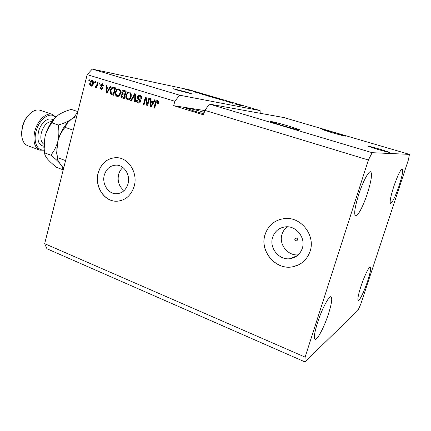 <?xml version="1.0" encoding="UTF-8"?>
<svg xmlns="http://www.w3.org/2000/svg" width="431" height="431" viewBox="0 0 431 431"><rect width="100%" height="100%" fill="white"/><g stroke="black" fill="none" stroke-linecap="round" stroke-linejoin="round"><path stroke-width="0.65" d="M376.958 149.153C384.975 151.48 389.145 152.531 389.462 152.321L380.681 149.428C372.788 147.138 368.667 146.098 368.306 146.298L376.958 149.153M178.224 90.386L191.434 93.732L186.321 92.045L173.203 88.727L178.224 90.386M297.562 240.008C297.702 238.806 297.18 238.154 295.995 238.057L294.842 239.011C294.702 240.223 295.224 240.87 296.42 240.961L297.562 240.008M302.293 248.321C305.929 237.987 296.415 225.715 285.823 226.808C279.256 227.552 274.865 231.064 272.64 237.357C268.917 248.084 279.38 260.739 290.472 258.622C296.312 257.501 300.251 254.069 302.293 248.321M287.358 226.787C284.772 228.689 282.989 231.199 282.003 234.319C278.555 244.264 287.8 256.089 298.241 254.834M128.023 183.87C130.545 175.352 124.532 165.423 116.785 165.132C110.6 165.154 106.441 168.478 104.307 175.099C101.781 183.784 108.122 193.885 116.154 193.778C122 193.514 125.954 190.211 128.023 183.87M122.921 167.535C120.825 169.34 119.382 171.673 118.6 174.539C117.232 181.284 119.069 186.634 124.112 190.599M134.208 186.203C138.039 173.332 129.025 158.301 117.356 157.703C107.825 157.633 101.425 162.686 98.155 172.869C94.314 186.138 104.076 201.563 116.408 201.234C125.157 200.744 131.089 195.733 134.208 186.203M116.031 157.644C107.163 158.258 101.242 163.333 98.273 172.869C94.427 186.133 104.189 201.546 116.515 201.223L118.277 201.137M310.115 251.268C315.6 235.714 301.511 217.208 285.613 218.49C275.344 219.449 268.486 224.815 265.033 234.593C259.338 251.057 275.625 270.452 292.676 266.794C301.269 264.963 307.082 259.785 310.115 251.268M280.92 219.174C273.017 221.507 267.748 226.641 265.113 234.572C259.414 251.031 275.7 270.415 292.746 266.762L298.608 264.849M280.565 125.006C290.359 127.948 301.404 130.679 299.809 129.785L289.519 126.315C279.956 123.455 269.052 120.745 270.506 121.607L280.565 125.006M331.067 132.392C340.161 135.011 344.999 136.255 345.581 136.115L336.606 133.201C327.668 130.631 322.878 129.402 322.248 129.526L331.067 132.392M204.289 112.372C195.367 109.7 185.034 107.303 186.257 108.213L194.149 111.074L203.879 113.827M358.56 195.006C362.595 182.275 368.58 170.859 370.601 171.759C372.4 173.51 371.398 180.562 367.584 192.916C363.645 205.264 357.73 216.766 355.597 215.931C353.792 214.422 354.783 207.446 358.56 195.006M393.665 186.882C397.527 175.735 400.394 169.755 402.279 168.947C403.308 170.24 402.263 175.794 399.138 185.616C395.351 196.579 392.496 202.511 390.567 203.41C389.522 202.274 390.556 196.762 393.665 186.882M360.866 286.62C364.173 276.433 369.103 266.277 370.31 267.021C371.21 268.007 370.331 272.645 367.681 280.931C364.448 290.855 359.551 301.075 358.269 300.402C357.358 299.518 358.226 294.928 360.866 286.62M317.485 322.808C321.725 309.372 329.009 295.542 331.024 296.77C332.495 298.042 331.676 303.639 328.578 313.552C324.468 326.515 317.264 340.495 315.093 339.38C313.633 338.249 314.431 332.721 317.485 322.808M304.927 361.9L305.105 357.105L368.381 160.009L372.158 152.687L209.477 104.108L283.851 117.555L409.45 154.379L408.432 159.761L360.682 304.351L357.956 310.385L304.927 361.9L46.936 248.752L44.679 243.666L87.17 74.638L92.25 69.1L189.252 89.82L260.092 110.589L179.614 95.192L92.25 69.1M372.158 152.687L409.45 154.379M368.381 160.009L204.849 110.363L209.477 104.108M233.047 103.338L229.696 102.4L233.031 103.381M225.144 100.913L228.699 101.931L225.133 100.951M219.169 99.308L223.694 100.434L219.169 99.308M218.975 99.044L215.355 98.149L218.97 99.065M210.209 96.469L206.562 95.569L210.199 96.49M201.837 94.077L198.977 93.376L201.827 94.098M184.985 89.098L185.869 89.325L184.985 89.098M185.675 89.346L188.87 90.235L185.659 89.411M189.888 90.537L190.766 90.763L189.888 90.537M191.439 91.038L189.511 90.537L191.429 91.081M193.546 91.609L194.429 91.841L193.546 91.609M194.693 91.965L197.339 92.713L194.683 91.997M202.699 94.373L207.424 95.655L202.672 94.459M212.262 97.137L216.163 98.22L212.251 97.174M238.3 104.781L235.547 104.119L238.295 104.808M241.834 105.751L238.418 104.959L241.829 105.778M204.795 110.568L173.661 105.676L203.594 114.856L204.849 110.363M173.661 105.676L174.862 101.263L87.17 74.638M305.105 357.105L44.679 243.666M147.294 104.119L148.905 98.079L149.595 98.29L147.569 105.881L146.836 105.649L145.662 98.747L144.056 104.781L143.372 104.571L145.387 97.002L146.12 97.223L147.294 104.119L147.817 104.2L149.412 98.236M137.333 96.797C137.758 95.531 138.55 94.987 139.709 95.165L139.973 95.235C141.32 95.757 141.826 96.835 141.487 98.462L140.781 98.349C140.985 97.212 140.619 96.463 139.682 96.097L138.017 96.986L139.272 98.914C140.28 99.448 140.689 100.321 140.49 101.538C140.107 102.713 139.375 103.23 138.297 103.074L138.044 103.009C136.826 102.551 136.358 101.592 136.638 100.137L137.338 100.251L138.254 102.125L139.811 101.307L139.8 100.477L137.866 98.909L137.333 96.797L137.872 96.889L139.892 95.213M130.652 100.595L134.666 93.71L135.366 93.926L135.329 102.055L134.634 101.84L134.822 94.712L131.347 100.816L130.652 100.595L131.196 100.682L135.172 93.866M129.612 92.056L131.207 93.818L131.186 96.598C130.722 98.694 129.612 99.766 127.845 99.809L127.592 99.744C125.954 98.812 125.443 97.266 126.057 95.111L127.414 92.622L129.612 92.056M118.961 88.791L120.535 90.537L120.513 93.295C120.06 95.38 118.961 96.447 117.221 96.49L116.973 96.431C115.363 95.504 114.856 93.974 115.46 91.83L116.796 89.357L118.961 88.791L116.796 89.357M109.129 88.269L110.25 86.222L110.929 86.432L107.017 93.215L106.387 93.021L106.285 85.004L106.963 85.214L106.942 87.595L109.129 88.269L109.695 88.366L110.778 86.383M88.781 80.764L89.045 79.719L89.68 79.913L89.416 80.958L88.781 80.764L89.368 80.872L89.616 79.891M89.869 82.897C90.16 81.384 90.919 80.608 92.142 80.57L92.288 80.608C93.419 81.265 93.753 82.359 93.301 83.9C92.999 85.381 92.25 86.135 91.049 86.168L90.893 86.13C89.772 85.489 89.432 84.411 89.869 82.897L90.451 83.005L92.406 80.651M94.669 82.574L94.933 81.524L95.574 81.718L95.305 82.768L94.669 82.574L95.246 82.682L95.499 81.696M96.711 85.058L97.411 82.283L98.058 82.483L96.695 87.832L96.054 87.633L96.269 86.776L95.321 87.504L94.745 87.019L95.176 86.329L95.628 86.572L96.318 86.114L96.711 85.058L97.287 85.16L97.977 82.456M98.99 83.905L99.259 82.849L99.9 83.048L99.636 84.099L98.99 83.905L99.566 84.007L99.82 83.021M100.45 84.977L102.422 83.716L103.521 85.914L102.847 85.812L102.179 84.471L101.129 85.047L102.847 88.193L101.21 89.33L99.949 87.294L100.617 87.396L101.355 88.549L102.174 88.102L102.088 87.595L100.45 84.977L101.026 85.079L102.486 83.738M110.368 90.305C110.772 88.247 111.807 87.218 113.466 87.224L115.6 87.865L113.676 95.294L110.934 94.292C110.05 93.177 109.862 91.851 110.368 90.305L110.934 90.402C111.279 88.581 112.184 87.541 113.655 87.267M121.72 92.11C122.081 90.801 122.835 90.246 123.966 90.44L126.197 91.113L124.247 98.597L122.264 97.977C121.197 97.632 120.772 96.824 120.998 95.558L122.118 94.211L121.72 92.11L122.269 92.202L124.106 90.478M153.382 101.915L154.578 99.82L155.3 100.04L151.13 106.99L150.457 106.78L150.371 98.527L151.087 98.747L151.06 101.199L153.382 101.915L153.905 101.996L155.058 99.965M157.53 100.617L158.436 101.479L158.339 103.445L157.617 103.327L157.261 101.5L156.41 101.867L154.643 108.089L153.948 107.874L155.338 102.702C155.564 101.328 156.237 100.622 157.369 100.579L157.53 100.617M260.205 113.278L260.092 110.589M179.614 95.192L174.862 101.263M91.286 86.195L90.893 86.13M91.377 86.195C90.338 85.516 90.025 84.449 90.451 83.005M91.291 85.408L91.76 85.494L93.241 83.808L92.482 81.443M91.097 85.376L92.66 83.706L92.008 81.346L90.515 83.043L91.097 85.376M93.241 83.808L92.66 83.706M92.66 81.475L92.078 81.367M96.716 87.757L96.054 87.633M96.636 87.73L96.851 86.879L96.269 86.776M95.623 87.466L94.745 87.019M95.326 87.116L95.666 86.577M96.21 86.669L96.894 86.216L96.318 86.114M96.894 86.216L97.287 85.16M103.424 85.904L102.75 84.573L102.179 84.471M102.75 84.573L102.47 84.524M101.527 89.362L101.026 89.282M101.565 89.362L100.525 87.396L99.949 87.294M101.355 88.549L102.75 88.204L102.174 88.102M102.75 88.204L102.659 87.692L102.088 87.595M102.659 87.692L101.026 85.079M107.06 93.144L106.387 93.021M106.958 93.112L106.947 92.358M106.931 91.291L106.856 85.182M107.475 92.423L109.258 89.169L106.931 88.522L106.899 92.347L108.693 89.066L106.931 88.522M108.116 91.135L107.551 91.038M109.258 89.169L108.693 89.066M107.464 92.439L106.899 92.347M113.698 95.213L110.934 94.292M111.5 94.384C110.616 93.268 110.428 91.943 110.934 90.402M114.15 88.285L113.331 88.118L111.737 88.781L111.02 90.521L111.284 93.452L113.245 94.222L113.806 94.314L115.276 88.63L113.671 88.177M113.245 94.222L114.716 88.533L113.59 88.183M115.276 88.63L114.716 88.533M117.577 96.528L116.973 96.431M117.534 96.517C115.923 95.596 115.416 94.066 116.02 91.922L115.46 91.83M116.02 91.922L117.356 89.454M119.295 89.761L118.584 89.626C117.264 89.659 116.44 90.467 116.111 92.056L115.95 93.823L117.194 95.558L117.938 95.693C119.274 95.639 120.098 94.798 120.411 93.171C120.869 91.582 120.497 90.445 119.295 89.761L118.897 89.691M117.383 95.607C118.719 95.553 119.543 94.707 119.856 93.08C120.314 91.485 119.942 90.348 118.74 89.664M120.411 93.171L119.856 93.08M124.268 98.516L122.813 98.063C121.747 97.718 121.326 96.916 121.553 95.644L120.998 95.558M121.553 95.644L122.673 94.303L122.118 94.211M122.673 94.303L122.269 92.202M124.532 91.474L123.314 91.275L122.382 92.309L123.39 94.028L124.618 94.411L125.168 94.502L125.852 91.878L124.085 91.372M123.81 97.514L124.392 95.283L122.544 94.788L121.693 95.639L122.722 97.174L124.36 97.6L124.942 95.375L123.218 94.885M124.942 95.375L124.392 95.283M124.618 94.411L125.302 91.787L123.983 91.377M125.852 91.878L125.302 91.787M128.201 99.847L127.592 99.744M128.142 99.83C126.504 98.898 125.992 97.352 126.606 95.197L126.057 95.111M126.606 95.197L127.964 92.713L127.414 92.622M127.964 92.713L129.596 92.051M129.93 93.031L129.225 92.897C127.888 92.929 127.053 93.742 126.719 95.337L126.552 97.115L127.818 98.871L128.557 99.001C129.909 98.947 130.744 98.101 131.062 96.469C131.525 94.868 131.148 93.721 129.93 93.031L129.51 92.956M128.007 98.92C129.365 98.861 130.2 98.015 130.518 96.377C130.981 94.777 130.604 93.629 129.386 92.934M131.062 96.469L130.518 96.377M135.329 101.969L134.634 101.84M135.172 101.921L135.361 94.804L134.822 94.712M141.314 98.43C141.519 97.304 141.152 96.555 140.215 96.188L139.682 96.097M140.215 96.188L139.719 96.108M138.674 103.117L138.044 103.009M138.577 103.09C137.365 102.632 136.896 101.678 137.171 100.224M138.437 102.174L138.976 102.255L140.344 101.387L139.811 101.307M140.344 101.387L140.334 100.558L139.8 100.477M140.334 100.558L137.866 98.909M138.399 98.995L137.872 96.889M147.591 105.8L146.836 105.649M147.364 105.73L146.19 98.834L145.662 98.747M144.078 104.701L143.372 104.571M143.906 104.647L145.893 97.158M151.173 106.92L150.457 106.78M150.979 106.856L150.893 98.688M151.006 106.096L151.529 106.171L153.441 102.815L151.049 102.158L151.006 106.096L152.919 102.734L151.049 102.158M152.218 104.835L151.701 104.755M153.441 102.815L152.919 102.734M158.339 103.44L157.617 103.327M158.129 103.408L157.778 101.587L157.261 101.5M154.664 108.009L153.948 107.874M154.465 107.944L155.855 102.783L155.338 102.702M155.855 102.783L157.568 100.633M186.456 89.626L188.277 90.068L186.451 89.648M200.183 93.699L201.379 93.963L199.72 93.392M199.488 93.527L200.189 93.672M204.79 95.062L202.893 94.481L204.784 95.084M208.071 96.027L210.856 96.716L208.065 96.048M213.571 97.643L211.831 97.115L213.566 97.665M214.536 97.837L212.704 97.282L214.525 97.885M216.89 98.618L219.659 99.297L216.885 98.64M236.716 104.399L237.864 104.674L236.711 104.426M55.567 117.329C50.411 110.869 38.747 119.236 35.929 131.994C33.235 142.435 37.626 151.335 44.258 149.832M44.291 150.203L39.797 150.15C34.534 147.58 32.837 141.438 34.701 131.714C37.174 120.766 46.219 112.055 52.27 114.377L55.852 117.054M21.814 136.519L21.555 132.813L22.293 127.129C23.269 123.185 24.896 119.694 27.18 116.656L29.901 113.703M40.309 110.314L40.121 110.25C35.935 109.135 31.738 111.166 27.546 116.343C25.149 119.532 23.441 123.196 22.417 127.334L21.642 133.298C21.722 139.924 23.764 144.062 27.762 145.71L39.614 150.085M63.81 167.562L60.173 163.785C58.207 161.28 57.301 159.222 57.452 157.611L65.56 160.607M57.452 157.611L57.161 155.279C56.58 150.554 56.811 145.904 57.862 141.325C59.322 136.045 61.703 131.38 65.006 127.334L73.211 130.173M65.006 127.334L67.608 122.722L71.32 119.252L76.707 116.268M57.474 158.263L56.65 153.005L57.862 141.325C59.731 134.138 62.797 128.077 67.064 123.147L70.409 119.942M44.625 152.994L43.833 147.224L45.007 136.724C46.44 131.482 48.773 126.854 52.011 122.84L54.161 119.015L58.497 114.91C62.016 112.615 66.272 110.778 71.26 109.409L77.413 111.451C76.589 114.183 74.558 116.785 71.32 119.252C67.839 121.607 63.492 123.525 58.271 125.006C59.187 130.501 59.052 135.943 57.862 141.325C56.391 146.621 54.042 151.227 50.804 155.155C54.802 158.274 57.926 161.151 60.173 163.785C62.118 166.285 62.985 168.257 62.775 169.706L63.319 169.523M62.775 169.706L56.763 167.438C52.954 164.507 49.894 161.722 47.582 159.087C45.546 156.572 44.56 154.497 44.619 152.865L44.177 148.889L45.007 136.724C46.71 130.06 49.533 124.338 53.471 119.576L56.854 116.171M52.011 122.84L58.271 125.006M44.619 152.865L50.804 155.155M102.012 87.164L101.441 87.062M112.464 94.831L111.898 94.739M122.813 98.063L122.264 97.977M123.767 95.009L123.218 94.917M135.312 96.07L134.768 95.978M139.428 99.733L138.895 99.653M51.887 121.601C47.205 121.661 43.687 125.389 41.344 132.791C40.196 138.421 41.037 142.235 43.865 144.234M43.817 146.168C38.736 145.295 36.937 140.614 38.413 132.134C40.487 122.824 48.757 116.187 53.067 120.06M91.227 85.403L91.76 85.494M92.008 81.346L92.59 81.454M102.066 84.444L102.637 84.546M113.331 88.118L113.892 88.215M118.584 89.626L119.145 89.723M122.84 94.82L123.395 94.912M123.729 91.313L124.284 91.41M129.225 92.897L129.774 92.988M139.504 96.054L140.037 96.145M157.191 101.484L157.703 101.571M118.439 193.578L116.154 193.778M297.498 255.486L290.472 258.622M297.04 240.73L296.42 240.961M21.555 132.813L21.642 133.298M67.064 123.147L67.608 122.722M56.65 153.005L57.161 155.279M43.833 147.224L44.177 148.889M53.471 119.576L54.161 119.015M40.121 110.25L52.27 114.377M27.18 116.656L27.546 116.343"/></g></svg>
